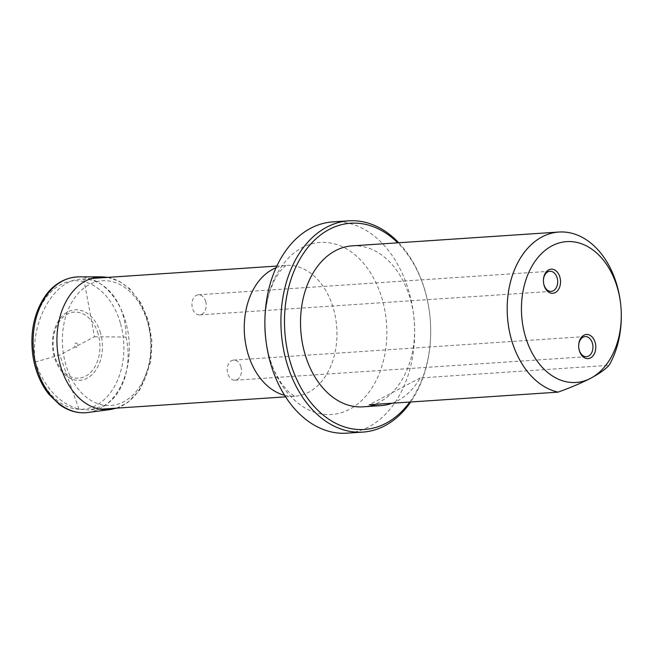 <?xml version="1.0" encoding="UTF-8"?>
<svg xmlns="http://www.w3.org/2000/svg" width="654" height="654" viewBox="0 0 654 654"><rect width="100%" height="100%" fill="white"/><g stroke="black" fill="none" stroke-linecap="round" stroke-linejoin="round"><path stroke-width="0.49" stroke-dasharray="3.27 2.45" d="M77.507 344.437A2.134 1.504 86.2 0 0 74.908 343.808A2.134 1.504 86.2 0 0 75.921 347.274A2.134 1.504 86.2 0 0 77.507 344.437M98.075 333.785A33.101 23.364 86.2 0 0 57.838 323.943A33.101 23.364 86.2 0 0 73.567 377.718A33.101 23.364 86.2 0 0 98.075 333.785M100.487 332.951A35.332 24.942 86.2 0 0 57.527 322.447A35.332 24.942 86.2 0 0 74.319 379.851A35.332 24.942 86.2 0 0 100.487 332.951M147.387 321.662A62.522 44.137 86.2 0 0 71.376 303.072A62.522 44.137 86.2 0 0 101.084 404.654A62.522 44.137 86.2 0 0 147.387 321.662M103.307 406.028C122.764 396.242 132.664 366.199 126.034 337.08C126.304 305.41 107.289 279.315 83.81 279.144L80.655 279.184C53.473 279.847 29.741 323.141 35.251 362.022C44.644 387.814 59.22 403.534 78.962 409.167L89.41 409.968L103.307 406.028M83.81 279.144L94.478 336.745L59.784 355.016L35.251 362.022M94.478 336.745L126.034 337.08M78.962 409.167L59.784 355.016M392.057 403.24A80.663 56.939 86.2 0 0 397.526 400.812A80.663 56.939 86.2 0 0 420.228 377.947L609.062 365.316M352.204 245.863A80.663 56.939 -93.8 0 1 412.927 310.413A80.663 56.939 -93.8 0 1 379.712 402.006A80.663 56.939 -93.8 0 1 362.97 406.829M620.401 302.025A80.663 56.939 -93.8 0 1 621.3 315.449M409.764 402.055A103.348 72.946 86.2 0 0 430.692 330.09A103.348 72.946 86.2 0 0 429.547 312.89A103.348 72.946 86.2 0 0 397.706 242.822M332.706 221.902A105.866 74.728 -93.8 0 1 412.404 306.628A105.866 74.728 -93.8 0 1 368.815 426.841A105.866 74.728 -93.8 0 1 346.841 433.169M398.719 242.757A105.866 74.728 -93.8 0 1 429.523 312.686A105.866 74.728 -93.8 0 1 430.7 330.303A105.866 74.728 -93.8 0 1 410.696 401.997M420.228 377.947L369.297 404.761M578.684 346.187A10.08 7.12 86.2 0 0 578.684 346.268A10.08 7.12 86.2 0 0 578.798 347.944A10.08 7.12 86.2 0 0 578.806 348.026M240.925 366.681A10.08 7.12 -93.8 0 1 235.023 380.203A10.08 7.12 -93.8 0 1 227.249 370.622A10.08 7.12 -93.8 0 1 233.674 360.084A10.08 7.12 -93.8 0 1 240.925 366.681M543.417 280.885A10.08 7.12 86.2 0 0 543.417 280.958A10.08 7.12 86.2 0 0 543.531 282.642A10.08 7.12 86.2 0 0 543.539 282.716M205.658 301.371A10.08 7.12 -93.8 0 1 199.756 314.893A10.08 7.12 -93.8 0 1 191.982 305.312A10.08 7.12 -93.8 0 1 198.407 294.774A10.08 7.12 -93.8 0 1 205.658 301.371M120.336 322.929A64.362 45.428 86.2 0 0 42.093 303.783A64.362 45.428 86.2 0 0 72.676 408.349A64.362 45.428 86.2 0 0 120.336 322.929M87.955 412.502A68.041 48.028 86.2 0 0 125.593 321.474A68.041 48.028 86.2 0 0 78.881 276.863M110.583 409.502A66.561 46.982 86.2 0 0 147.412 320.452A66.561 46.982 86.2 0 0 101.705 276.822M276.053 267.764A65.539 46.262 -93.8 0 1 286.231 265.434A65.539 46.262 -93.8 0 1 335.576 317.885A65.539 46.262 -93.8 0 1 308.582 392.302A65.539 46.262 -93.8 0 1 294.979 396.218A65.539 46.262 -93.8 0 1 284.58 395.261M285.585 396.847L295.404 396.226C295.6 397.003 293.074 395.286 287.817 391.067L281.106 382.966L275.064 372.314C270.568 362.847 267.494 351.975 265.851 339.688A86.205 60.855 86.2 0 0 349.522 409.33A86.205 60.855 86.2 0 0 382.099 298.87A86.205 60.855 86.2 0 0 302.23 247.596A86.205 60.855 86.2 0 0 264.895 325.34C264.886 312.939 266.48 301.756 269.685 291.774L274.247 280.419L279.822 271.492C284.465 266.611 286.738 264.576 286.656 265.369L276.838 266.064M116.69 408.137L127.734 402.521L139.654 390.086L150.78 361.564L151.932 341.028L148.458 320.705L140.912 302.966L129.893 288.904L119.568 281.416L107.943 277.361M91.437 278.465L80.655 279.184M100.185 409.24L89.41 409.968M585.142 336.573L233.674 360.084M586.491 356.692L235.023 380.203M549.875 271.271L198.407 294.774M551.224 291.39L199.756 314.893"/><path stroke-width="0.98" d="M548.657 269.881A12.099 8.543 -93.8 0 1 559.865 277.075A12.099 8.543 -93.8 0 1 554.404 292.967A12.099 8.543 -93.8 0 1 543.548 282.806A12.099 8.543 -93.8 0 1 543.417 280.795A12.099 8.543 -93.8 0 1 548.657 269.881M583.924 335.191A12.099 8.543 -93.8 0 1 595.132 342.385A12.099 8.543 -93.8 0 1 589.679 358.278A12.099 8.543 -93.8 0 1 578.823 348.116A12.099 8.543 -93.8 0 1 578.684 346.097A12.099 8.543 -93.8 0 1 583.924 335.191M621.292 314.607L621.3 315.449A80.663 56.939 -93.8 0 1 609.062 365.316C605.555 369.208 599.44 373.516 590.726 378.249A70.575 49.818 -93.8 0 1 524.042 331.357A70.575 49.818 -93.8 0 1 558.949 243.01A70.575 49.818 -93.8 0 1 620.507 302.859A70.575 49.818 -93.8 0 1 621.292 314.607A70.575 49.818 -93.8 0 1 590.726 378.249C581.422 383.007 570.558 387.634 558.132 392.13L369.297 404.761A80.663 56.939 86.2 0 0 380.783 405.635A80.663 56.939 86.2 0 0 392.057 403.24M380.783 405.635L362.97 406.829A80.663 56.939 -93.8 0 1 300.775 330.147A80.663 56.939 -93.8 0 1 352.204 245.863L558.859 232.039A80.663 56.939 -93.8 0 1 620.401 302.025L620.507 302.859M558.132 392.13A80.663 56.939 -93.8 0 1 507.177 308.197A80.663 56.939 -93.8 0 1 558.859 232.039M397.706 242.822A103.348 72.946 86.2 0 0 329.24 229.407A103.348 72.946 86.2 0 0 297.096 380.227A103.348 72.946 86.2 0 0 409.764 402.055M410.696 401.997A105.866 74.728 -93.8 0 1 362.872 432.098L346.841 433.169A105.866 74.728 -93.8 0 1 266.064 341.314A105.866 74.728 -93.8 0 1 264.878 323.697A105.866 74.728 -93.8 0 1 310.732 228.23A105.866 74.728 -93.8 0 1 332.706 221.902L348.737 220.831A105.866 74.728 -93.8 0 1 398.719 242.757M362.872 432.098A105.866 74.728 -93.8 0 1 283.174 347.372A105.866 74.728 -93.8 0 1 326.771 227.159A105.866 74.728 -93.8 0 1 348.737 220.831M578.806 348.026A10.08 7.12 86.2 0 0 586.491 356.692A10.08 7.12 86.2 0 0 592.393 343.17A10.08 7.12 86.2 0 0 585.142 336.573A10.08 7.12 86.2 0 0 578.684 346.187M543.539 282.716A10.08 7.12 86.2 0 0 551.224 291.39A10.08 7.12 86.2 0 0 557.126 277.868A10.08 7.12 86.2 0 0 549.875 271.271A10.08 7.12 86.2 0 0 543.417 280.885M78.881 276.863A68.041 48.028 86.2 0 0 33.305 348.034A68.041 48.028 86.2 0 0 87.955 412.502C77.924 413.704 68.408 411.055 59.424 404.54L48.919 394.362C40.311 383.375 34.907 370.074 32.7 354.46C30.035 332.019 34.147 312.645 45.02 296.344C51.135 287.212 62.629 277.28 78.881 276.863L101.705 276.822A66.561 46.982 86.2 0 0 57.127 346.44A66.561 46.982 86.2 0 0 110.583 409.502L87.955 412.502M284.58 395.261A65.539 46.262 -93.8 0 1 244.449 333.916A65.539 46.262 -93.8 0 1 276.053 267.764M264.878 323.697L264.895 325.34A86.205 60.855 86.2 0 0 265.851 339.688L266.064 341.314M107.943 277.361L101.705 276.822M110.583 409.502L116.69 408.137M276.838 266.064L91.437 278.465M285.585 396.847L100.185 409.24"/></g></svg>
